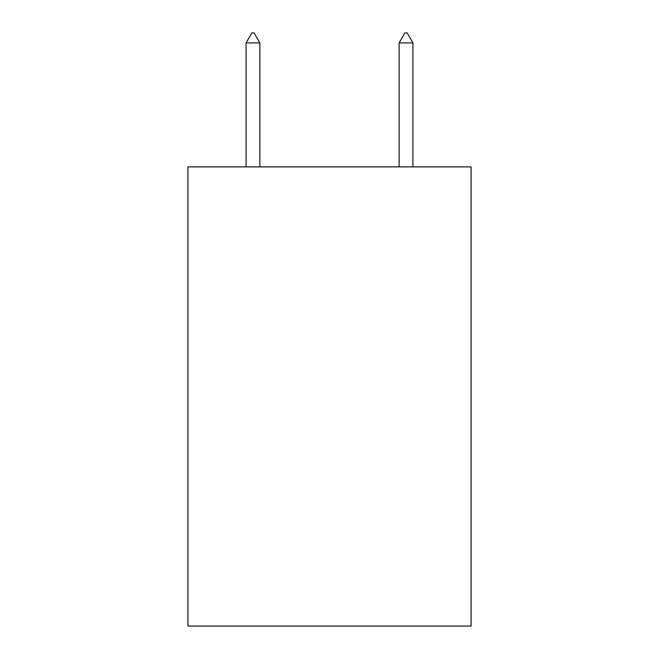 <?xml version="1.0" encoding="UTF-8"?>
<svg xmlns="http://www.w3.org/2000/svg" width="659" height="659" viewBox="0 0 659 659"><rect width="100%" height="100%" fill="white"/><g stroke="black" fill="none" stroke-linecap="round" stroke-linejoin="round"><path stroke-width="0.99" d="M471.078 166.875L471.078 626.05L187.922 626.05L187.922 166.875L471.078 166.875M259.86 42.901L254.119 32.95L251.82 32.95L246.087 42.901L259.86 42.901L259.86 166.875M246.087 42.901L246.087 166.875M404.881 32.95L407.18 32.95L412.913 42.901L399.14 42.901L404.881 32.95M412.913 166.875L412.913 42.901M399.14 166.875L399.14 42.901"/></g></svg>
